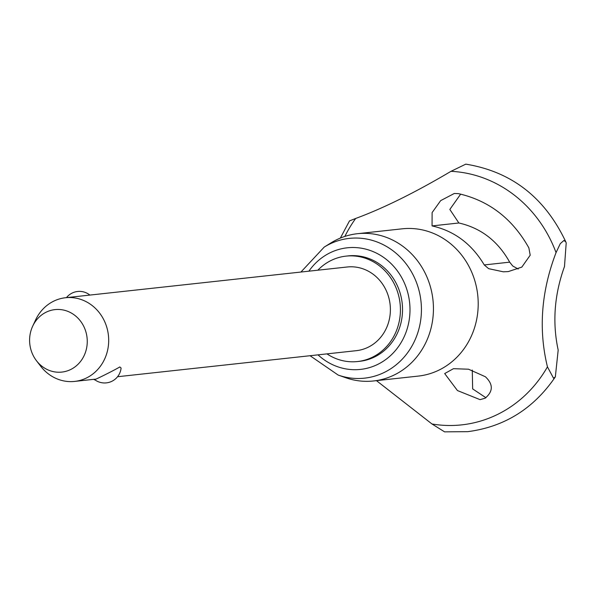 <?xml version="1.0" encoding="UTF-8"?>
<svg xmlns="http://www.w3.org/2000/svg" width="596" height="596" viewBox="0 0 596 596"><rect width="100%" height="100%" fill="white"/><g stroke="black" fill="none" stroke-linecap="round" stroke-linejoin="round"><path stroke-width="0.89" d="M547.448 366.86C538.344 329.514 541.213 291.429 556.053 252.615L560.285 243.645L563.92 240.479L565.85 241.946C544.93 197.567 511.577 171.626 465.789 164.146L450.993 171.32C415.136 192.545 383.37 208.257 355.693 218.449L349.494 220.907L340.346 238.087M553.542 378.236L547.448 366.853A127.283 116.645 83.8 0 1 431.958 423.965L444.586 431.854L467.748 431.66C504.469 426.885 533.666 408.625 555.338 376.888L553.542 378.236M32.683 326.183L35.604 319.94A42.085 38.569 83.8 0 1 53.573 301.233A42.085 38.569 83.8 0 1 65.515 297.732A42.085 38.569 83.8 0 1 104.985 322.309A42.085 38.569 83.8 0 1 86.591 377.916A42.085 38.569 83.8 0 1 74.649 381.41A42.085 38.569 83.8 0 1 40.647 366.175L36.453 360.707A31.424 28.802 -96.2 0 0 70.76 369.475A31.424 28.802 -96.2 0 0 84.49 327.956A31.424 28.802 -96.2 0 0 46.101 312.215A31.424 28.802 -96.2 0 0 32.683 326.183A31.424 28.802 -96.2 0 0 36.453 360.707M89.862 295.08L347.215 266.993A42.085 38.569 83.8 0 1 386.685 291.571A42.085 38.569 83.8 0 1 356.341 350.671L117.568 376.724M95.122 379.145C89.251 382.744 114.29 370.354 119.803 366.942L121.092 368.023A16.569 16.569 0 0 1 94.175 379.28M394.552 374.817A74.075 67.884 83.8 0 1 373.521 380.971A74.075 67.884 83.8 0 1 345.702 377.715L338.163 375.063A70.298 64.42 83.8 0 0 384.517 372.314A70.298 64.42 83.8 0 0 415.241 279.442A70.298 64.42 83.8 0 0 329.357 244.233A70.298 64.42 83.8 0 0 324.202 247.102L330.989 242.885A74.075 67.884 83.8 0 1 336.427 239.86A74.075 67.884 83.8 0 1 357.451 233.706A74.075 67.884 83.8 0 1 430.796 288.218A74.075 67.884 83.8 0 1 394.552 374.817M317.832 270.204A53.022 48.589 83.8 0 1 330.974 260.534A53.022 48.589 83.8 0 1 346.023 256.124A53.022 48.589 83.8 0 1 398.523 295.147A53.022 48.589 83.8 0 1 372.582 357.138A53.022 48.589 83.8 0 1 357.525 361.541A53.022 48.589 83.8 0 1 326.958 353.882M346.023 256.124L348.139 255.893A53.022 48.589 83.8 0 1 400.639 294.916A53.022 48.589 83.8 0 1 374.69 356.907A53.022 48.589 83.8 0 1 359.641 361.318L357.525 361.541M565.85 241.946L566.2 242.997L564.486 266.531C554.34 294.685 552.239 322.533 558.184 350.083L555.338 376.888M460.671 194.125L449.831 209.442L458.868 222.986C480.979 228.015 497.913 241.075 509.677 262.166L512.769 266.032L518.2 269.027M432.063 225.914L432.115 212.578L440.668 200.629L454.279 193.484L458.339 193.618C488.981 200.584 512.493 218.68 528.868 247.891L530.202 255.2L521.82 267.112L508.291 271.582L503.337 271.813L488.638 268.669L484.257 264.937C471.697 243.92 454.294 230.905 432.063 225.914L458.868 222.986M485.375 376.746C493.346 384.286 493.257 391.438 485.107 398.217L480.048 399.64L457.452 390.559L444.683 373.565L453.459 368.678L468.53 369.215L485.375 376.746M472.278 370.064L472.65 388.897L485.956 397.755M376.463 380.65L431.958 423.965M66.469 297.627A16.569 16.569 0 0 1 89.869 295.08L65.515 297.732M450.993 171.32A127.283 116.645 83.8 0 1 553.461 246.141A127.283 116.645 83.8 0 1 556.053 252.622M344.861 236.418A127.283 116.645 83.8 0 1 355.693 218.449M357.451 233.706L402.211 228.819A74.075 67.884 83.8 0 1 471.682 272.074A74.075 67.884 83.8 0 1 439.312 369.937A74.075 67.884 83.8 0 1 418.28 376.091L373.521 380.971M308.892 271.18A61.157 56.046 83.8 0 1 404.61 283.525A61.157 56.046 83.8 0 1 377.879 364.32A61.157 56.046 83.8 0 1 318.026 354.851M484.257 264.937L509.677 262.166M74.649 381.41L94.25 379.272M310.062 355.723L338.163 375.063M324.202 247.102L300.928 272.044"/></g></svg>
